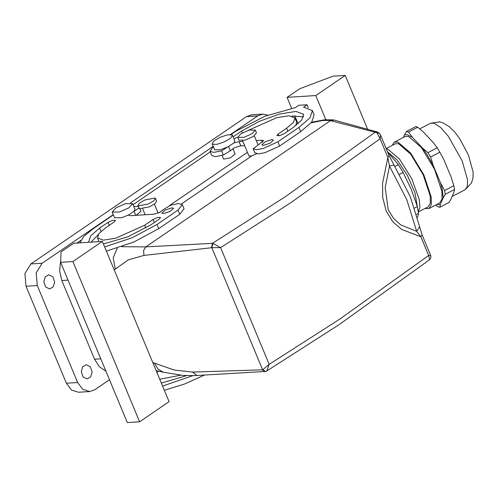 <?xml version="1.0" encoding="UTF-8"?>
<svg xmlns="http://www.w3.org/2000/svg" width="498" height="498" viewBox="0 0 498 498"><rect width="100%" height="100%" fill="white"/><g stroke="black" fill="none" stroke-linecap="round" stroke-linejoin="round"><path stroke-width="0.75" d="M114.198 269.885L128.241 259.875L143.959 255.393L211.824 247.699L213.013 243.404L220.639 247.662L290.925 202.605L380.08 138.774L380.509 135.008L389.119 155.681L387.874 157.493L382.539 183.476L382.725 197.451L386.143 210.94L392.916 221.915L401.687 229.435L420.854 236.724L416.689 231.383L419.646 226.795L422.099 234.913L420.854 236.724L428.647 255.443L339.493 319.274L269.2 364.324L220.639 247.662L211.824 247.699L262.658 369.821L269.2 364.324L266.779 370.954L265.658 371.452L262.658 369.821L192.527 372.062L174.119 370.045L152.786 362.575M242.607 140.691L249.006 156.061L251.814 155.886L181.552 203.912M247.444 152.307L169.513 205.574M163.649 209.577L159.092 212.696M422.099 234.913L430.702 255.592L428.647 255.443L429.606 259.763L339.014 324.721L266.779 370.954M262.378 369.865L264.774 371.614M211.519 247.693L212.447 243.36L145.771 246.902L121.661 246.715M213.013 243.404L212.447 243.36L284.588 197.177L375.168 132.213L329.446 120.416L322.704 120.541L311.138 122.807M251.814 155.886L256.675 153.801M322.704 120.541L324.659 119.775M419.646 226.795L410.352 196.816L393.993 164.981L389.517 166.108L387.874 157.493L380.08 138.774L377.117 132.879L375.168 132.213L377.416 132.038M377.117 132.879L379.308 133.234L377.291 132.001M380.509 135.008L379.308 133.227M429.6 259.763L429.842 259.539M237.795 137.348L238.959 140.162L245.122 140.112L253.333 136.477L256.464 132.879L255.293 130.065L249.137 130.115L240.926 133.75L237.795 137.348L243.952 137.305L252.162 133.663L255.293 130.065M155.413 198.329L156.584 201.142L154.928 203.694L149.512 206.826L139.353 208.755L137.915 205.618L139.571 203.066L144.986 199.935L155.146 198.005L155.413 198.329L153.758 200.881L148.342 204.012L138.183 205.948L137.915 205.618M389.517 166.108L385.191 187.653L388.203 209.677L393.588 218.516L400.685 224.822L416.689 231.383L406.891 199.91L389.517 166.108M109.492 379.719L94.832 389.735L89.74 391.534L82.743 389.324L77.644 382.52L66.383 383.242L26.008 286.257L24.9 273.607L30.907 263.952L246.435 116.638L251.521 114.845L262.788 114.123L267.8 115.131M89.74 391.534L78.479 392.256L71.482 390.04L66.383 383.242M113.258 214.644L42.168 263.23L36.167 272.892L37.275 285.535L77.644 382.52M130.588 202.804L213.138 146.381M230.468 134.535L257.703 115.922L262.788 114.123M54.668 282.061L53.249 286.836L49.707 288.958L45.604 286.941L43.836 281.669L45.256 276.894L48.798 274.772L52.9 276.788L54.668 282.061M92.111 372.018L90.698 376.793L87.15 378.916L83.048 376.899L81.286 371.626L82.699 366.852L86.247 364.729L90.343 366.746L92.111 372.018M76.991 243.043L80.757 240.472M133.078 204.709L210.312 151.921M222.04 155.426L223.658 159.099L230.425 157.81L235.143 154.025L232.877 148.572M68.033 280.119L61.789 280.517L59.561 270.588L60.706 260.504M61.789 280.517L94.558 359.232L100.795 358.834M105.95 371.209L99.345 366.727L94.558 359.232M192.95 375.648L162.56 386.056M186.607 375.623L161.327 383.093M180.525 375.231L159.727 379.258M156.976 372.641L158.42 371.078M112.199 212.098L119.389 212.048L128.963 207.803L132.617 203.601L125.434 203.657L115.86 207.903L112.199 212.098L114.54 217.726L121.73 217.67L128.745 214.881L128.745 215.273L130.376 215.721L153.72 214.227L159.79 212.366L163.755 209.359L170.789 205.126L178.626 203.526L182.343 204.659L184.098 208.874L179.753 214.289L158.725 228.663L133.838 242.003L106.391 251.117M140.94 211.357L136.029 215.36M91.028 242.146L98.243 234.595M213.262 146.673L210.044 151.28L211.799 155.494L215.516 156.627L223.353 155.027L230.393 150.788L234.353 147.782L240.422 145.92L244.667 145.653M254.864 152.793L258.381 153.888L264.936 152.712L279.633 146.026L300.661 131.653L311.748 122.078L314.132 114.857L312.377 110.637L303.575 107.114L307.005 104.767L298.812 105.29L295.382 107.636L264.818 116.283L235.417 131.491L230.916 134.56M303.643 116.75L291.94 116.04M295.899 125.552L296.634 122.141L294.878 117.926L289.126 115.754L276.832 117.671L248.122 130.42M102.351 241.424L73.679 243.254L61.067 251.876L60.625 262.328L72.913 261.543L102.351 241.424L169.052 401.662L139.614 421.787L127.326 422.572L60.625 262.328M204.385 375.143L184.285 384.17L164.315 390.27M315.782 95.554L287.109 97.384L299.728 88.756L332.932 76.213L345.22 75.428L315.782 95.554L325.804 119.626M298.09 123.765L294.754 115.748M291.629 108.24L287.109 97.384M307.005 104.767L308.231 107.717M182.343 204.659L177.998 210.075L156.97 224.449L132.082 237.789L104.636 246.902M79.829 242.862L83.925 236.332L93.481 228.501L113.363 214.906M133.8 206.44L138.301 206.552M138.961 208.145L134.105 211.214L134.958 209.222L132.617 203.601M89.111 242.271L88.762 241.655L90.686 235.828L99.625 228.109L108.035 222.357L112.592 220.309L115.486 220.34L114.179 221.965L105.769 227.717L98.971 233.587L97.515 238.007L103.347 240.179L115.822 238.193L144.681 225.233L153.091 219.481L157.648 217.433L160.543 217.464L159.236 219.089L150.826 224.841L127.706 236.867L103.403 243.939M163.556 213.605L161.925 213.156L165.249 210.044L171.966 207.853L173.59 208.301L170.266 211.413L163.556 213.605M242.912 141.432L238.667 141.706L233.985 142.945L221.598 150.813L223.353 155.027M210.044 151.28L213.76 152.413L221.598 150.813M254.957 153.011L253.202 148.796L256.626 149.674L263.181 148.497L277.878 141.812L298.906 127.438L309.993 117.858L312.377 110.637M253.202 148.796L263.641 140.66L261.581 140.255L262.477 142.409M256.252 140.585L261.581 140.255M239.077 141.681L240.833 145.895M239.052 141.693L240.808 145.908M242.321 132.929L241.561 131.099L259.365 121.338L279.534 114.042L295.949 111.428L303.631 114.285L301.707 120.105L292.762 127.83L284.352 133.576L279.795 135.624L276.9 135.593L278.208 133.968L286.618 128.223L293.415 122.352L294.878 117.926M241.561 131.099L233.132 136.857M233.151 136.844L233.898 138.693L237.783 137.33M263.436 145.335L270.146 143.15L273.47 140.031L271.846 139.589L265.129 141.774L261.805 144.893L263.436 145.335M72.913 261.543L139.614 421.787M367.599 129.194L345.22 75.428M228.619 146.617L220.166 149.78L214.731 149.842L212.08 143.835L214.016 140.859L220.334 137.205L227.692 134.815L232.186 134.952L232.498 135.332L230.562 138.307L224.243 141.961L216.885 144.352L212.391 144.221L212.08 143.835M232.498 135.332L234.838 140.959L233.985 142.945M128.745 214.881L134.105 211.214M416.633 214.333L418.581 213.318L417.505 217.402M414.604 208.008L417.349 206.577L418.581 213.318M399.496 174.387L403.156 172.476L411.186 189.041L417.349 206.577M394.877 166.425L398.313 164.633L403.156 172.476M387.475 151.734L398.313 164.633M387.768 152.033L397.211 160.119L407.408 175.408L414.946 192.794L417.318 206.477M386.317 148.958L387.905 149.232L399.527 159.08L411.858 178.869L419.26 199.567L419.92 207.193L418.364 211.725M386.143 148.547L395.263 143.791L398.531 143.692L410.638 154.143L423.256 174.954L430.228 195.938L430.353 203.147L428.131 206.838L418.395 211.911M425.037 208.45L429.002 208.519L431.349 204.628L431.212 197.04L423.873 174.935L410.576 153.011L397.827 142.005L394.385 142.111L392.175 145.404M429.002 208.519L439.709 202.941L442.056 199.051L441.919 191.456L434.58 169.351L421.283 147.433L408.534 136.421L405.092 136.527L394.385 142.111M445.249 194.307L444.558 190.547L440.518 182.94L442.243 189.34L443.226 197.768L445.249 194.307L454.518 189.477L453.933 192.184L451.064 198.976L449.047 202.431L439.778 207.268L437.761 206.651L435.744 205.008M440.518 182.94L433.21 165.38L430.602 157.019L439.877 152.189L443.917 159.796L451.225 177.363L453.834 185.717L454.518 189.477M430.602 157.019L427.9 152.643L422.559 148.118L426.83 154.268L433.21 165.38M422.559 148.118L412.381 137.342L408.472 132.07L417.747 127.239L423.088 131.765L433.266 142.54L437.176 147.813L427.9 152.643M408.472 132.07L406.461 131.453L404.438 134.914L406.984 134.659L412.381 137.342M404.438 134.914L403.38 137.423M439.778 207.268L440.363 204.554L436.678 204.516M440.363 204.554L443.226 197.768M444.558 190.547L453.834 185.717M406.461 131.453L415.73 126.623L417.747 127.239M439.877 152.189L437.176 147.813M154.492 363.266L158.04 369.167L163.188 372.193L156.104 370.549M192.527 372.062L197.04 375.498L194.282 375.61L183.065 375.442L163.176 372.187M115.25 268.995L113.258 257.727L117.31 248.153M143.959 255.393L143.524 250.581L145.771 246.902L330.498 120.647L334.376 120.167L333.498 119.95M329.446 120.41L333.355 119.912M37.275 285.535L26.008 286.257M42.168 263.23L30.907 263.952M246.435 116.638L257.703 115.922M134.018 211.308L135.711 215.379M177.998 210.075L179.753 214.289M156.97 224.449L158.725 228.663M153.091 219.481L154.33 222.444M144.681 225.233L145.839 228.003M108.035 222.357L109.267 225.32M99.625 228.109L101.013 231.433M228.644 146.599L230.393 150.788M300.661 131.653L298.906 127.438M277.878 141.812L279.633 146.026M287.85 131.186L286.618 128.223M278.208 133.968L278.973 135.817M430.515 123.274L439.603 121.892L442.635 122.701L449.345 126.691L454.842 132.194L459.716 138.687L468.444 154.99L473.1 172.084L473.038 177.525L471.475 183.021L465.138 189.682L467.361 186.358L467.572 179.965L462.113 160.848L448.119 136.016L440.481 127.376L433.957 123.168L430.515 123.274L419.758 128.882M197.04 375.498L265.658 371.452M258.02 144.831L254.273 135.836M154.392 204.099L158.14 213.094M142.727 208.955L145.148 214.775M333.343 119.906L324.646 119.775L311.617 122.24M334.376 120.167L377.272 131.989M393.993 164.981L389.119 155.681M430.702 255.592L430.982 256.837L430.297 259.053M139.982 209.017L141.002 211.463M97.515 238.007L99.021 241.636M253.14 148.69L254.895 152.905M465.138 189.682L452.128 196.467"/></g></svg>
